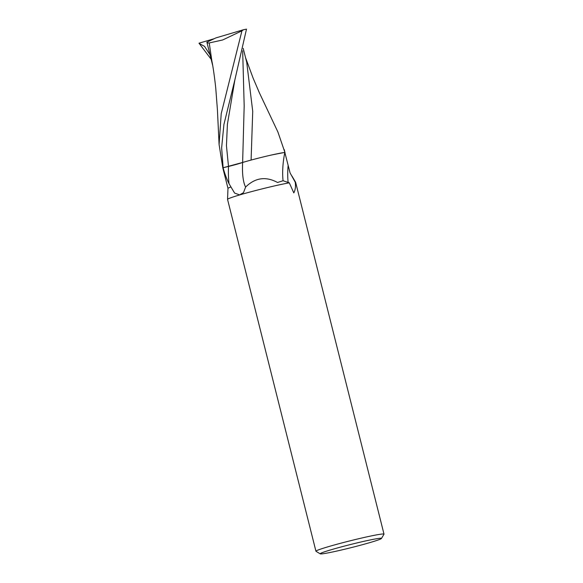 <?xml version="1.0" encoding="UTF-8"?>
<svg xmlns="http://www.w3.org/2000/svg" width="583" height="583" viewBox="0 0 583 583"><rect width="100%" height="100%" fill="white"/><g stroke="black" fill="none" stroke-linecap="round" stroke-linejoin="round"><path stroke-width="0.87" d="M370.606 542.387A31.584 1.596 -14.1 0 1 338.818 550.607A31.584 1.596 -14.1 0 1 320.249 553.85A31.584 1.596 -14.1 0 1 331.035 549.784A31.584 1.596 -14.1 0 1 364.244 541.243A31.584 1.596 -14.1 0 1 381.435 538.481A31.584 1.596 -14.1 0 1 370.606 542.387M320.249 553.85L316.001 551.314A35.097 1.778 -14.1 0 1 315.935 551.234A35.097 1.778 -14.1 0 1 327.981 546.796A35.097 1.778 -14.1 0 1 364.098 537.482A35.097 1.778 -14.1 0 1 384.008 534.137A35.097 1.778 -14.1 0 1 383.986 534.239L381.435 538.481M239.606 194.882L234.606 193.075L229.046 183.754C226.794 179.316 224.812 173.974 223.107 167.751L228.5 166.439A13.773 0.7 165.9 0 0 242.659 162.446A34.849 10.727 -82.4 0 0 245.603 187.063L243.497 192.66L239.606 194.882M242.666 50.808L244.182 105.866L242.63 162.446L223.114 167.751A32.021 1.618 -14.1 0 0 222.852 168.057A32.021 1.618 -14.1 0 0 222.859 168.079L227.982 188.382A32.021 1.618 -14.1 0 1 230.992 186.954M227.982 188.382L227.552 199.364M242.659 162.446A27.474 1.392 -14.1 0 1 284.832 152.44L290.079 172.925L295.209 182.136C295.843 186.32 295.377 189.912 293.81 192.907L289.299 182.843A35.097 1.778 -14.1 0 0 239.606 194.955A35.097 1.778 -14.1 0 0 227.552 199.401A35.097 1.778 -14.1 0 1 239.606 194.955A35.097 1.778 -14.1 0 1 289.299 182.843L283.054 180.73L277.552 182.494C265.848 176.153 255.194 177.677 245.603 187.063M295.209 182.136A35.097 1.778 -14.1 0 1 295.632 182.297L384.008 534.137M284.832 152.44A33.071 10.181 -82.4 0 0 283.068 180.737M288.097 165.761A34.732 10.691 -82.4 0 0 288.104 182.173M245.581 57.753L253.073 78.02L259.348 92.733L277.923 132.042L284.898 152.382A32.021 1.618 -14.1 0 1 284.956 152.433L285.051 152.79M222.859 168.079L219.084 144.518L221.212 113.685L241.945 30.819L222.699 39.965L209.239 42.945L211.862 60.916C213.145 67.227 214.442 76.242 215.739 87.96L217.437 110.136L219.084 144.518M223.114 167.751L221.642 147.783L223.916 124.485L234.862 79.9L246.492 29.15A32.021 1.618 -14.1 0 0 243.505 29.733L241.945 30.819M211.133 59.247L198.992 43.2L214.201 38.704M243.505 29.733L215.856 37.917L206.899 42.18L212.708 65.573M206.892 42.122C206.899 42.829 207.73 43.098 209.377 42.931M199.153 43.463L204.546 46.378L210.011 54.751M246.704 62.228L252.723 111.287L251.098 160.063M284.898 152.382L272.021 154.896M248.147 160.872L242.63 162.446M234.862 79.9L227.406 124.266L226.444 145.684L228.5 166.439A48.119 14.815 -82.4 0 0 229.046 183.754M227.552 199.401L315.935 551.234M291.996 176.088L295.617 182.268M243.206 48.367L246.901 63.008M284.963 152.447L284.256 149.62"/></g></svg>
